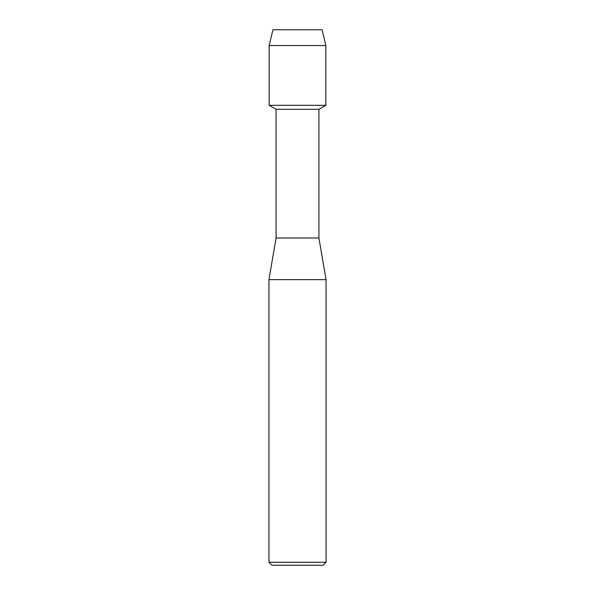 <?xml version="1.0" encoding="UTF-8"?>
<svg xmlns="http://www.w3.org/2000/svg" width="595" height="595" viewBox="0 0 595 595"><rect width="100%" height="100%" fill="white"/><g stroke="black" fill="none" stroke-linecap="round" stroke-linejoin="round"><path stroke-width="0.89" d="M322.074 29.75L272.926 29.75L322.074 29.75L325.837 45.518L325.837 105.315L297.5 105.315L325.837 105.315L318.92 109.309L318.92 238L326.06 279.65L326.06 562.275L268.94 562.275L271.915 565.25L323.085 565.25L326.06 562.275M318.92 238L276.08 238L276.08 109.309L318.92 109.309M276.08 238L268.94 279.65L326.06 279.65M272.926 29.75L269.163 45.518L269.163 105.315L297.5 105.315L269.163 105.315L276.08 109.309M269.163 45.518L325.837 45.518M268.94 279.65L268.94 562.275"/></g></svg>
